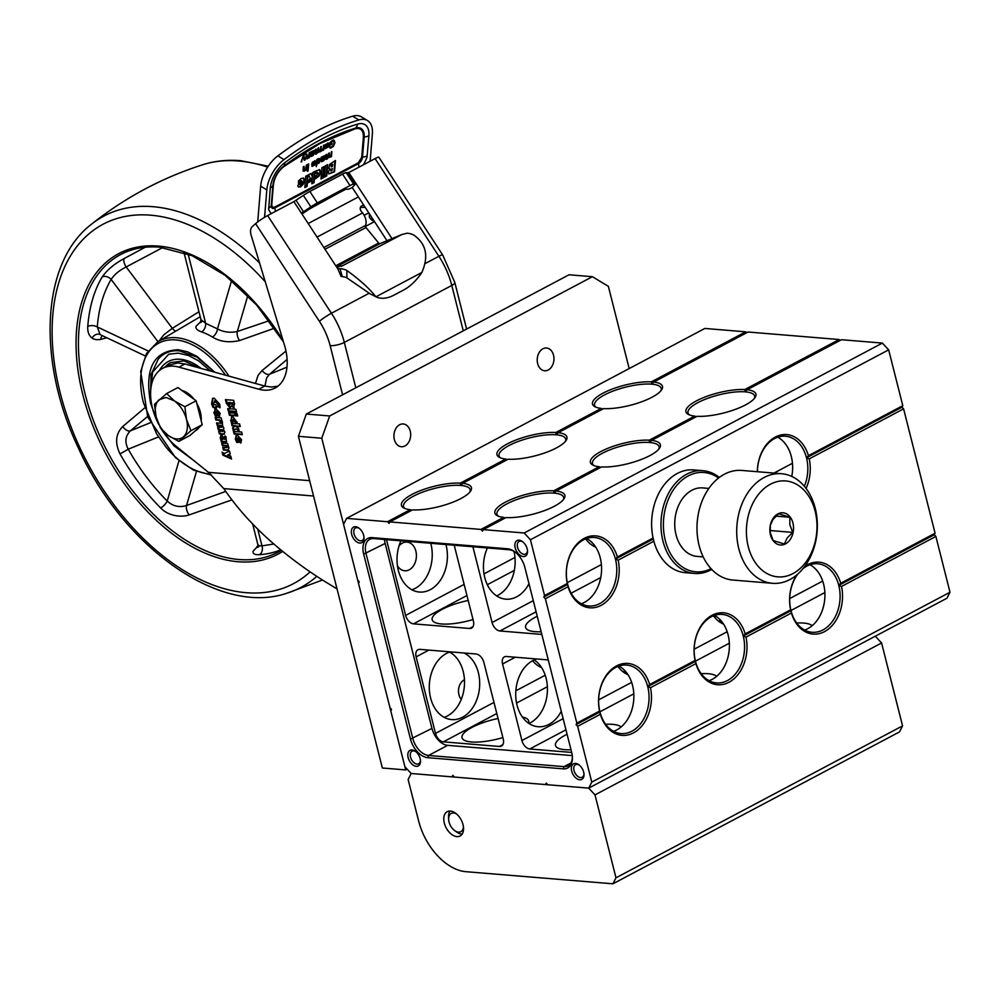 <?xml version="1.0" encoding="UTF-8"?>
<svg xmlns="http://www.w3.org/2000/svg" width="1000" height="1000" viewBox="0 0 1000 1000"><rect width="100%" height="100%" fill="white"/><g stroke="black" fill="none" stroke-linecap="round" stroke-linejoin="round"><path stroke-width="1.5" d="M899.513 731.888L902.562 725.888L615.988 877.812L612.925 883.8L899.513 731.888M612.925 883.8L465.763 871.675A51.55 31.837 62.1 0 1 418.625 820.95L408.125 779.488L411.188 773.5L588.713 788.125L595 794.887L615.988 877.812M456.887 836.6A13.75 8.488 62.1 0 1 445.087 825.475A13.75 8.488 62.1 0 1 447.225 811.688A13.75 8.488 62.1 0 1 461.163 819.862A13.75 8.488 62.1 0 1 460.1 835.987A13.75 8.488 62.1 0 1 456.887 836.6M595 794.887L881.587 642.975L875.3 636.2L588.713 788.125L547.837 784.762L546.263 783.062L545.5 784.562L454.4 777.062L452.825 775.362L452.062 776.862L411.188 773.5L404.9 766.737L390.775 710.925L391.538 709.425L389.975 707.725L358.5 583.35L359.263 581.85L357.688 580.163L343.562 524.35L346.625 518.35L387.5 521.725L389.075 523.413L389.837 521.912L480.938 529.425L482.512 531.112L483.275 529.612L524.163 532.987L530.438 539.75L544.562 595.562L543.8 597.062L545.375 598.75L576.85 723.125L576.075 724.625L577.65 726.325L591.775 782.138L588.713 788.125L946.938 598.225L950 592.238L591.775 782.138M902.562 725.888L881.587 642.975M405.712 769.925L321.775 438.237L329.688 415.962L592.388 276.7L569.025 274.775L306.325 414.038L298.425 436.312L382.35 768L405.712 769.925L407.15 769.15M298.425 436.312L321.775 438.237M329.688 415.962L306.325 414.038M592.388 276.7L608.362 286.312L629.175 368.575M399.025 545.988A14.387 10.525 -85.3 0 1 407.038 542.087A14.387 10.525 -85.3 0 1 415.863 551.138A14.387 10.525 -85.3 0 1 404.675 570.775A14.387 10.525 -85.3 0 1 397.4 565.625M461.275 699.362A11.425 8.35 -85.3 0 1 458.925 694.688A11.425 8.35 -85.3 0 1 464.438 679.75M410.238 431.138A11.425 8.35 -85.3 0 1 401.362 446.725A11.425 8.35 -85.3 0 1 394.363 439.55A11.425 8.35 -85.3 0 1 403.237 423.963A11.425 8.35 -85.3 0 1 410.238 431.138M553.525 355.175A11.425 8.35 -85.3 0 1 544.65 370.763A11.425 8.35 -85.3 0 1 537.65 363.587A11.425 8.35 -85.3 0 1 546.525 348A11.425 8.35 -85.3 0 1 553.525 355.175M463.438 826.938A10.312 6.362 62.1 0 1 454.625 830.55A10.312 6.362 62.1 0 1 448.638 819.275A10.312 6.362 62.1 0 1 448.688 817.85A10.312 6.362 62.1 0 1 456.575 814M448.638 819.275L448.562 816.912A13.75 8.488 62.1 0 1 448.625 815.013A13.75 8.488 62.1 0 1 449.938 811.062M462.15 834.087A13.75 8.488 62.1 0 1 456.525 831.95L454.625 830.55M789.85 517.25L778.65 513.737L773.025 519.438L770.3 525.363L770.288 532.812L773.162 540.513L784.362 544.025L787.087 538.088L792.712 532.388L789.837 524.7L789.85 517.25L775.95 516.112M770.212 533.663A16.15 11.812 -85.3 0 1 784.925 513.175A16.15 11.812 -85.3 0 1 789.963 539.85A16.15 11.812 -85.3 0 1 770.212 533.663M792.712 532.388L770 530.525M773.025 483A48.113 35.188 -85.3 0 1 815.662 539.55A48.113 35.188 -85.3 0 1 756.4 564.138A48.113 35.188 -85.3 0 1 773.025 483M767.125 476.062A54.988 40.213 -85.3 0 1 781.538 473.713A54.988 40.213 -85.3 0 1 817.1 531.812A54.988 40.213 -85.3 0 1 772.513 583.312A54.988 40.213 -85.3 0 1 736.787 535.075A54.988 40.213 -85.3 0 1 767.125 476.062M772.513 583.312L732.8 580.037A54.988 40.213 -85.3 0 1 697.075 531.812A54.988 40.213 -85.3 0 1 727.412 472.788A54.988 40.213 -85.3 0 1 741.825 470.438L781.538 473.713M703.2 556.912L697.113 556.413A34.362 25.137 -85.3 0 1 674.788 526.263A34.362 25.137 -85.3 0 1 693.75 489.375A34.362 25.137 -85.3 0 1 702.763 487.912L708.85 488.413M711.05 568.713A49.837 36.45 -85.3 0 1 664.8 538.3A49.837 36.45 -85.3 0 1 690.962 474.625A49.837 36.45 -85.3 0 1 718.525 478.05M711.725 569.438A51.55 37.7 -85.3 0 1 694.538 573.438A51.55 37.7 -85.3 0 1 661.05 528.225A51.55 37.7 -85.3 0 1 689.488 472.887A51.55 37.7 -85.3 0 1 703 470.688A51.55 37.7 -85.3 0 1 719.312 477.45M694.538 573.438L685.188 572.663A51.55 37.7 -85.3 0 1 651.7 527.45A51.55 37.7 -85.3 0 1 680.138 472.125A51.55 37.7 -85.3 0 1 693.662 469.913L703 470.688M313.525 496.012L223.812 488.612C239.412 511.575 259.587 532.95 284.337 552.725C299.387 564.812 314.887 575.612 330.812 585.125L337.025 588.875M223.812 488.612L208.438 472.337L309.65 480.675M369.038 293.312L331.425 313.25A10.312 1.188 146.8 0 0 319.4 321.337C324.312 328.862 327.887 336.962 330.15 345.637L342.587 394.812M466.6 329.075L454.775 282.337A10.312 2.988 165.8 0 1 451.788 285.45L344.325 342.425A61.863 38.2 -117.9 0 0 331.425 313.25L267.625 215.562A10.312 1.188 146.8 0 0 255.6 223.65L252.362 226.5A10.312 6.362 -117.9 0 0 251.137 235.175L284.438 345.062A48.113 29.712 62.1 0 1 283.062 380.15A48.113 29.712 62.1 0 1 275.138 388A48.113 29.712 62.1 0 1 258.825 389.225L178.95 367.137A48.113 29.712 -117.9 0 0 162.638 368.35A48.113 29.712 -117.9 0 0 155.3 375.238A48.113 29.712 -117.9 0 0 152.475 408.175A48.113 29.712 -117.9 0 0 158.688 424.338M161.562 429.387A48.113 29.712 -117.9 0 0 176.438 446.525L208.438 472.337M224.55 439.325L224.513 436.35L225.987 436.775L226.425 441.875L221.325 441.737L220.175 437.587L221.575 435.363L224.975 439.263L225.688 438.888L225.225 435.975M220.712 435.513L221.575 435.363M220.512 422.088L218.863 420.238L215.825 419.988L215.162 417.375L221.112 417.875L222.425 422.238L220.512 422.088L221.15 421.4L219.587 419.862L218.863 420.238M217.838 406.475L218.562 403.775L215.575 400.788L213.438 403.575L213.85 404.637L215.938 404.812L216.663 407.713L212.938 407.4L211.612 403.75L212.55 398.387L214.1 398.125L219.762 404.325L219.975 407.812L217.838 406.475L217.85 404.162L214.4 401.188M233.463 431.375L241.637 432.05L242.3 434.663L234.125 433.988L233.463 431.375M235.175 422.287L235.763 420.825L234.137 419.075L232.613 421.012L232.987 422.113L231.112 421.962L231.462 416.925L232.787 416.7L237.1 422.45L235.175 422.287L232.95 419.525L234.137 419.075L233.325 420.637M228.738 412.675L234.688 413.162L235.338 415.775L229.4 415.288L228.738 412.675M234.163 407.663L231.125 406.138L229.675 407.5L226.375 403.375L225.438 399.625L233.612 400.3L234.562 404.075L233.312 407.8L234.025 407.425L231.85 405.763L231.125 406.138M230.55 407.375L229.675 407.5L230.4 407.125L227.1 402.987L226.262 399.7M181.938 390.475A22.338 13.8 62.1 0 1 194.05 399.263M196.788 403.363A22.338 13.8 62.1 0 1 201.163 420.637M198.912 427.612A22.338 13.8 62.1 0 1 195.637 430.6L195.35 430.75M227.638 454.975L230.787 456.125L231.525 459.038L222.85 455.138L222.1 452.175L224.55 453.45L229.513 451.062L230.25 454.012L227.638 454.975L230.225 453.9M227.712 408.612L235.888 409.288L236.55 411.9L228.363 411.225L227.712 408.612M235.212 413.212L237.013 413.363L237.675 415.975L235.875 415.825L235.212 413.212M233.325 430.8L232.575 427.875L235.1 426.125L232.075 425.875L231.412 423.263L239.587 423.938L240.25 426.538L235.362 426.138L238.487 428.2L239.2 431.037L235.95 428.8L233.325 430.8M240.65 443.062L236.988 438.688L238.637 442.362L236.8 442.413L235.325 439.137L236.15 435.45L237.35 435.25L241.6 439.675L240.825 442.95M219.188 416.6L215.538 412.212L217.175 415.887L215.35 415.938L213.863 412.675L215.888 408.775L220.138 413.2L219.363 416.488M214.688 408.988L215.888 408.775M220.925 427.362L221.675 426.7L220.5 425.763L217.213 425.5L216.55 422.887L222.5 423.375L222.575 425.875L223.863 427.962L223.512 429.8L224.925 432.113L223.55 434.25L219.35 433.9L218.688 431.3L222.738 430.9L218.275 429.7L217.625 427.088L220.925 427.362L222.4 426.312L220.5 425.763M224.5 434.113L220.062 433.525L219.513 431.362M221.988 431.562L223.463 430.513L219 429.325L218.45 427.163M226.062 447.663L226.8 446.925L225.6 445.913L222.312 445.65L221.65 443.038L227.6 443.525L228.975 448.137L227.613 450.337L223.412 450L222.75 447.388L226.062 447.663L227.512 446.538L226.325 445.538L223.038 445.262L222.488 443.113M228.55 450.2L224.137 449.613L223.588 447.45M267.625 215.562L293.888 201.637L303.387 195.4A10.312 1.188 -33.2 0 1 309.875 191.462L342.562 174.137A10.312 1.188 -33.2 0 1 346.2 172.7L348.825 172.525L375.087 158.6A10.312 1.188 -33.2 0 1 378.862 157.238L442.663 254.925A10.312 1.188 146.8 0 0 438.9 256.288L425.275 263.5M348.825 172.525L392.337 239.137M337.875 268.988L293.888 201.637M241.1 442.725L237.712 438.3L236.988 438.688M236.425 411.45L229.088 410.85L228.538 408.688M228.363 411.225L229.088 410.85M235.05 421.2L235.763 420.825M226.713 441.637L222.037 441.35L221.45 439.038M221.325 441.737L222.037 441.35M225.825 441.662L225.113 442.05M222.312 445.65L223.038 445.262M222.7 431.188L223.463 430.513L222.7 431.188M238.35 442.013L237.525 442.025L236.038 438.762L236.537 435.3M236.8 442.413L237.525 442.025M217.85 404.162L218.562 403.775M216.55 407.262L213.65 407.025L212.325 403.363L212.938 398.237M212.938 407.4L213.65 407.025M226.325 445.538L225.6 445.913M219.35 433.9L220.062 433.525M232.575 427.875L235.1 426.125M229.4 415.288L230.113 414.913L229.562 412.75M220.438 421.775L221.15 421.4M221.075 439.237L221.788 438.85L220.888 437.212L222.288 434.988M220.175 437.587L220.888 437.212M231.325 458.25L223.562 454.762L223.038 452.663M222.85 455.138L223.562 454.762M221.575 429.975L222.288 429.588M238.938 429.988L235.95 428.8M240.138 426.1L235.362 426.138M168.538 365.225L177.787 362.975L184.925 363.975L178.95 367.137M258.825 389.225L264.8 386.05L184.925 363.975M226.375 403.375L227.1 402.987M215.538 412.212L216.25 411.838L219.638 416.262M235.325 439.137L236.038 438.762M237.562 415.525L236.588 415.438L236.038 413.275M235.875 415.825L236.588 415.438M215.825 419.988L216.537 419.613L215.987 417.45M220.062 407.038L218.55 406.087M226.775 447.275L227.512 446.538L226.775 447.275M235.225 415.325L230.113 414.913M222.275 421.788L221.225 421.712M221.225 425.387L217.938 425.112L217.387 422.95M217.213 425.5L217.938 425.112M216.9 415.538L216.062 415.562L214.587 412.287L215.075 408.837M215.35 415.938L216.062 415.562M223.412 450L224.137 449.613M277.975 386.138L271.413 387.05L264.8 386.05M242.188 434.212L234.85 433.612L234.3 431.45M234.125 433.988L234.85 433.612M219.587 419.862L216.537 419.613M221.637 426.987L222.4 426.312L221.637 426.987M232.812 421.662L231.825 421.575L231.312 420.062L231.85 416.775M231.112 421.962L231.825 421.575M230.6 420.45L231.312 420.062M211.612 403.75L212.325 403.363M225.062 438.013L225.775 437.625M218.275 429.7L219 429.325M235.825 425.737L232.787 425.487L232.237 423.325M232.075 425.875L232.787 425.487M213.863 412.675L214.587 412.287M237.075 422.013L235.888 421.912M234 430.275L233.3 427.488M215.575 400.788L214.713 400.938M296.062 200.325L303.525 211.762L310.85 206.838A10.312 1.188 -33.2 0 1 317.337 202.9L350.025 185.562A10.312 1.188 -33.2 0 1 353.663 184.137L355.075 184.438L347.612 173M301.938 213.95A12.025 1.388 -33.2 0 0 304.887 212.05L313.288 206.462L345.975 189.137L347.987 189.2A12.025 1.388 -33.2 0 0 352.238 187.525L387.238 241.112M352.238 187.525L355.075 184.438M303.525 211.762L301.363 213.075M237.9 437.75L238.938 437.35L240.7 439.087L239.95 440.288L237.9 437.75L238.938 437.35M221.863 438.512L222.312 437.837L223.137 438.612L222.675 439.288L221.863 438.512L223.025 437.463L222.575 438.125L223.025 437.463L223.85 438.237L223.1 439.062M222.675 439.288L223.4 438.913M231.163 402.938L232.438 403.05L232.237 404.875L231.163 402.938L233.15 402.663L232.662 404.65M232.237 404.875L232.963 404.5M228.075 402.688L230.287 402.425L229.25 404.625L228.075 402.688L230.287 402.425M216.438 411.287L217.475 410.887L219.237 412.625L218.487 413.825L216.438 411.287L217.475 410.887M166.65 393.537L177.925 387.562L196.137 400.775L202.2 424.712L190.037 435.438L178.775 441.413L168.287 435.55L160.562 428.188L156.137 416.938L154.5 404.25L166.65 393.537L174.363 400.875L184.862 406.75L186.5 419.438L190.925 430.688L178.775 441.413M374.513 221.625L365.462 226.425M358.387 196.925L308.188 223.538M309.3 209.075L334.95 194.988M369.312 213.663L369.4 217.4L370.637 218.925L371.725 217.35M364.162 215.312L368.787 212.862M238.212 437.738L239.95 440.288M240.7 439.087L239.988 439.475M229.562 402.812L229.25 404.625M232.438 403.05L233.15 402.663M233.287 403.2L232.562 403.575M219.237 412.625L218.487 413.825M216.75 411.262L218.525 413M202.2 424.712L190.925 430.688M196.137 400.775L184.862 406.75M363.888 205.35A5.15 3.862 34.4 0 0 360.75 206.75A5.15 3.862 34.4 0 0 361.425 211.562L362.55 212.95A10.312 6.362 62.1 0 1 365.513 225.45A1.713 1.062 -117.9 0 0 366 227.537L378.65 243.025A1.713 1.062 -117.9 0 0 380.012 243.637L401.65 234.6L341.475 266.312M313.375 206.412L312.625 206.85M374.225 221.188A5.15 3.862 -145.6 0 1 370.637 218.925M360.425 207.387L365.15 207.288M264.562 217.312L266.825 189.9L260.663 186.163L257.863 220.15A13.75 8.488 62.1 0 0 257.838 221.85M370.125 161.225L372.375 133.938A27.5 15.012 -58.7 0 0 367.55 120.575L361.4 116.838A27.5 15.012 -58.7 0 0 352.688 116.2L358.837 119.938A27.5 15.012 -58.7 0 1 367.55 120.575M336.812 267.362L341.238 265.812M183.45 436.788A22.338 13.8 62.1 0 1 168.287 435.55M168.263 435.525A22.338 13.8 62.1 0 1 156.15 416.975M186.513 419.475A22.338 13.8 62.1 0 1 183.475 436.775M156.137 416.938A22.338 13.8 62.1 0 1 159.188 399.637L166.075 397.475L174.363 400.875A22.338 13.8 62.1 0 1 186.5 419.438M260.663 186.163A27.5 15.012 -58.7 0 1 277.863 155.863A274.938 150.1 -58.7 0 1 352.688 116.2M266.825 189.9A27.5 15.012 -58.7 0 1 284.012 159.6A274.938 150.1 -58.7 0 1 358.837 119.938M341.25 276.3L342.312 276.675A17.188 10.613 62.1 0 1 346.887 277.863L369.75 293.575M341.138 276.488L337.675 268.538L340 268.688A25.775 15.925 62.1 0 1 346.863 270.462C359.85 279.875 369.538 288.65 375.938 296.812L421.875 272.45C428.9 256.175 426.175 243.7 413.725 235.025A25.775 15.925 -117.9 0 0 406.863 233.238L401.65 234.6M371.725 294.6L375.938 296.812A41.238 24.087 -62.3 0 0 393.963 295.138L403.512 290.075A41.238 24.087 -62.3 0 0 421.875 272.45M319.812 143.562L283.8 166.625C277.85 171.55 274.375 177.662 273.375 184.963L271.712 205.087L272.438 207.262L274.613 207.175L358.2 162.862L361.712 157.375L363.375 137.262C363.537 130.4 360.8 127.575 355.163 128.787L319.812 143.562M328.875 168.55L329.712 164.3L335.462 160.5L334.525 171.788L328.837 173.938L328.288 172.125L329.775 168.95L328.387 168.25M327.663 164.625L326.737 175.925L324.475 177.113L325.412 165.825L327.663 164.625M324.15 166.488L323.475 174.613L321.225 175.812L321.887 167.688L324.15 166.488M323.425 175.325L323.225 177.787L320.962 178.988L321.163 176.525L323.425 175.325M317.887 172.662L315.912 173.425L316.125 170.8L319.8 169.812L320.487 172.4L319.25 175.863L315.475 178.762L315.688 176.112L318.188 173.55L317.387 172.362L318.188 173.55M308.562 174.75L311.05 173.438L312.413 176.675L312.75 172.537L315.012 171.337L314.075 182.638L311.825 183.825L312.375 177.025L310.512 181.488L308.113 182.763L310.138 178.1L308.562 174.75M308.025 175.037L307.087 186.337L304.837 187.537L305.763 176.238L308.025 175.037M298.35 186.875L297.725 185.712L301.65 180.712L298.475 183.4L298.512 180.837L301.312 178.463L303.775 178.25L304.5 180.7L303.225 184.275L300.613 186.838L298.538 187.013M330.3 156.537L331.875 151.6L331.463 156.713L328.338 157.625L326.925 159.225L325.962 159.325L325.725 158.212L326.012 154.7L326.75 154.312L326.725 158.475L327.938 157.625L328.575 153.35L329.312 152.963L329.137 157.05L330.3 156.537M326.2 154.6L326 157.95L326.725 158.475M321.25 159.275L321.2 157.262L324.775 155.638L324.45 157.95L321.9 159.987L322.837 160.7L324.75 158.863L323.663 160.775L321.375 161.725L321.25 159.275M316.275 166.062L317.162 163.725L316.225 166.65L316.8 159.588L318.7 158.463L320.225 158.887L319.288 162.95L317.125 163.663L318.8 162.65M314.95 162.8L313.788 161.762L311.812 163.7L312.575 162.138L315.3 160.938L315.688 162.575L314.962 164.875L312.087 166.412L311.725 164.513L314.95 162.8M308.188 169.95L307.375 171.337L308.188 169.95M308.688 163.888L308.275 169L307.538 169.387L307.962 164.275L308.688 163.888M304.587 170.338L306.837 164.862L306.425 169.975L305.763 170.325L305.825 169.6L304.375 171.175L303.05 170.688L303.325 166.725L304.062 166.337L303.825 170.2L304.587 170.338M303.525 166.625L303.337 169.9L304.1 170.45M332.238 141.3L330.325 144.262L332.075 143.338L332.013 144.162L329.487 145.512L329.7 142.887L332.262 140.475L333.825 140.075L335.012 142.475L333.338 146.475L330.575 148.112L329.45 146.95L331.788 146.95L333.85 144.512L334.05 141.525L331.75 141L333.438 141.025M328 145.087L326.838 144.037L324.862 145.988L325.625 144.412L328.35 143.212L328.75 144.863L328.013 147.162L325.138 148.7L324.775 146.788L328 145.087M322.612 149.688L324.075 144.925L323.663 150.037L323 150.387L323.062 149.613L321.325 151.125L322.612 149.688M319.713 151.337L321.287 146.412L320.875 151.525L317.75 152.425L316.337 154.037L315.387 154.137L315.138 153.025L315.438 149.512L316.163 149.125L316.137 153.287L317.35 152.438L317.987 148.162L318.725 147.775L318.562 151.862L319.713 151.337M315.625 149.412L315.413 152.762L316.137 153.287M310.663 154.088L310.613 152.075L314.188 150.45L313.863 152.762L311.312 154.8L312.25 155.512L314.163 153.675L313.087 155.588L310.788 156.537L310.663 154.088M307.45 158.025L309.7 152.55L309.288 157.662L308.625 158.012L308.688 157.287L307.238 158.863L305.912 158.375L306.188 154.412L306.925 154.025L306.688 157.875L307.45 158.025M306.388 154.312L306.2 157.575L306.962 158.138M303.175 155.925L305.262 153.025L303.837 155.65L305.062 159.9L304.275 160.325L303.4 156.812L301.1 162L303.175 155.925M304.137 159.825L305.062 159.9M304.05 153.863L305.275 153.787M308.788 157.363L309.163 152.838M303.188 171.088L304.613 170.338M307.425 170.75L308.113 170.95M319.325 161.825L319.738 158.588M322.013 160.837L321.9 159.987M304.875 186.95L306.6 186.038L307.475 175.325M308.425 182.037L310.025 181.188L312.375 177.025M312.413 176.675L310.75 173.6M324.525 176.537L326.25 175.625L327.125 164.913M314.975 178.463L318.75 175.562L320 172.1L319.3 169.513M317.8 152.575L319.188 151.738M321.45 150.762L322.562 149.312M323.162 149.75L323.537 145.213M313.275 154.425L313.675 153.375M311.425 155.65L311.312 154.8M329.762 147.8L332.837 146.175L334 144.288L334.312 140.488M328.787 156.838L328.762 153.25M325.812 159.125L327.1 158.412M328.387 157.762L329.775 156.925M298.312 186.838L300.125 186.537L302.738 183.975L304 180.4L303.275 177.95M311.863 183.238L313.587 182.338L314.462 171.625M321.012 178.4L323.225 177.787M301.812 159.913L301.837 161.612M330.438 142.95L330.325 144.262M311.962 166.3L313.7 165.538M321.2 161.5L323.663 160.775M322.35 158.963L323.95 157.662M316.462 173.05L317.387 172.362M313.562 152.213L312.887 151.4L311.588 152.875L311.375 154.125L313.988 151.012M325.637 144.35L327.65 143.963M324.175 157.35L324.575 156.2M330.962 156.412L331.337 151.888M298.488 182.4L300.387 180.662L301.65 180.712M321.275 175.225L322.987 174.312L323.612 166.775M328.612 173.75L334.525 171.788M318.212 151.65L318.188 148.05M329.938 142.65L331.75 141M306.038 158.775L308.188 156.988M310.613 156.312L312.587 155.287M315.225 153.938L316.512 153.225M307.587 168.8L308.275 169M307.775 168.7L308.15 164.175M314.688 164.175L314.8 160.637M327.75 146.45L327.863 142.912M329.525 144.925L332.013 144.162M324.363 159.913L324.263 158.575M311.775 153.763L313.375 152.463M312.587 162.075L314.163 161.425M305.925 169.675L306.3 165.15M322.725 177.488L322.887 175.613M334.038 171.488L334.913 160.787M325.025 148.575L326.763 147.812M304.575 159.6L303.837 155.65M320.375 151.225L320.75 146.688M313.5 165.662L311.938 164.525L314.85 163.538L312.438 164.812L313.5 165.662L314.85 163.538M318.288 163.113L317.488 163.075L319.137 162.213L319.363 159.262L317.725 160.113L317.488 163.075L317.262 159.762M318.087 158.912L318.875 158.963M321.962 159.312L324.288 156.938L322.713 157.2L321.962 159.312L322.212 156.9M326.55 147.938L325 146.8L327.9 145.812L325.487 147.1L326.55 147.938L327.9 145.812M311.375 154.125L311.625 151.713M312.5 151.05L313.538 151.287M299.738 184.45L301.925 181.525L300.175 184.713L300.875 184.638L302.413 181.825M330.925 171.012L330.637 169.3L332.413 168.7L330.8 170.425L331.825 170.825L332.413 168.7M331.275 166.838L330.95 165.025L332.775 164.4L331.125 166.2L332.15 166.688L332.775 164.4M313.7 151.75L313.038 150.988M258.025 545.875L253.05 551.312C252.662 553.763 254.8 554.888 259.45 554.688A167.913 103.7 -117.9 0 0 280.812 549.85M145.225 247.25L124.35 258.438C114.612 263.65 107.238 269.8 102.212 276.913A167.913 103.7 -117.9 0 0 87.762 326.425C87.438 331.725 88.875 335.6 92.062 338.062C94.113 339.588 97 340.037 100.712 339.387L106.788 337.762M144.512 408.038L122.762 426.525C115.662 433.738 114.738 442.863 120.013 453.913A167.913 103.7 -117.9 0 0 160.688 507.975C167.763 515.55 180.575 517.85 189.237 514.9L231.838 499.9M259.175 546.087L257.638 547.487L257.875 544.625L259.163 545.775L261.962 545.862A6.875 5.213 -93.8 0 1 259.45 554.688M160.688 507.975A6.875 2.387 135.1 0 0 167.225 501.062C172.862 506.25 179.3 507.738 186.537 505.5L225.712 491.438M189.237 514.9A6.875 3.5 70.4 0 1 186.537 505.5L196.462 471.463M92.062 338.062A6.875 5.362 124.3 0 1 100.125 334.538L101.037 335.037M100.712 339.387A6.875 4.612 74.4 0 1 102.4 335.688M162.8 247.512L126.188 266.962C119.25 270.425 114.25 274.587 111.15 279.45C103.387 292.575 98.763 308.4 97.287 326.938L100.125 334.538M147.525 416.525L130.387 430.85C125.288 435.925 124.562 442.038 128.225 449.212C139.338 468.787 152.338 486.062 167.225 501.062L178.988 460.7M231.612 280.462L217.463 328.9C223.525 332.137 230.138 333 237.312 331.5A6.875 3.562 -108.9 0 0 239.6 340.538C229.163 342.938 220.113 341.775 212.438 337.025A74.662 46.112 -117.9 0 0 201.65 331.912C197.125 330.35 195.275 328.45 196.112 326.188L201.025 321.4M286.975 367.15L269.488 374.275L287.1 359.412M212.438 337.025A6.875 3.8 -59.3 0 0 217.463 328.9L205.662 323.325L188.125 254.062M183.975 252.525L200.963 319.625L205.662 323.325A6.875 4.487 -70.6 0 1 201.65 331.912M255.475 383.475L258.05 375.35L262.125 370.5A6.875 3.987 49.9 0 0 269.488 374.275L266.65 377.9L264.913 386.087M159.162 340.925L163.837 334.775L172.312 328.325A6.875 3.3 -122.3 0 0 175.738 331.175M262.125 370.5L285.963 351.05M274.613 328.188L239.6 340.538M210.4 474.038L209.537 473.975C194.175 472.875 177.162 460.925 165.987 447.062L156.65 433.95L143.488 402.9A72.225 44.612 62.1 0 1 175.625 339.913A72.225 44.612 62.1 0 1 225.45 375.175M214.938 372.275L196.875 356.35L187.488 351.812L178.1 349.712C153.5 351.012 144.35 368.938 150.662 403.488L157.787 422.55M161.45 429.25L174.013 445.85L193.675 460.425M150.588 394.812L151.05 374.562L158.275 359.1A60.05 37.088 62.1 0 1 175.95 350.712A60.05 37.088 62.1 0 1 179.262 350.8M150.712 390.238L152.575 372.125L168.725 354.237L178.137 353.125L188.512 355.5L198.625 360.863L210.387 371.012M165.037 367.088A49.438 30.538 62.1 0 1 170.613 362.625L183.95 360.887L199.587 368.025M420.45 760.312A7.1 4.387 62.1 0 1 418.675 763.775A7.1 4.387 62.1 0 1 417.025 764.087A7.1 4.387 62.1 0 1 410.925 758.337A7.1 4.387 62.1 0 1 412.025 751.213A7.1 4.387 62.1 0 1 415.875 751.688M416.225 766.312A8.825 5.45 -117.9 0 0 420.5 760.95A8.825 5.45 -117.9 0 0 415.375 751.3A8.825 5.45 -117.9 0 0 407.825 755.525A8.825 5.45 -117.9 0 0 416.225 766.312M359.738 543.062A8.825 5.45 -117.9 0 0 364.012 537.7A8.825 5.45 -117.9 0 0 358.888 528.05A8.825 5.45 -117.9 0 0 351.337 532.275A8.825 5.45 -117.9 0 0 359.738 543.062M523.25 556.538A8.825 5.45 -117.9 0 0 527.525 551.175A8.825 5.45 -117.9 0 0 522.4 541.525A8.825 5.45 -117.9 0 0 514.85 545.75A8.825 5.45 -117.9 0 0 523.25 556.538M507.575 548.787L372.088 537.625A18.9 11.675 -117.9 0 0 363.675 554.113L410.487 739.087A18.9 11.675 -117.9 0 0 427.775 757.688L563.25 768.85A18.9 11.675 -117.9 0 0 572.4 757.362A18.9 11.675 -117.9 0 0 571.663 752.375L524.862 567.388A18.9 11.675 -117.9 0 0 514.625 551.7A18.9 11.675 -117.9 0 0 507.575 548.787L509.175 549.75A17.188 10.613 62.1 0 1 515.112 552.062M579.75 779.788A8.825 5.45 -117.9 0 0 584.012 774.425A8.825 5.45 -117.9 0 0 578.9 764.775A8.825 5.45 -117.9 0 0 571.35 769A8.825 5.45 -117.9 0 0 579.75 779.788M363.963 537.062A7.1 4.387 62.1 0 1 362.188 540.525A7.1 4.387 62.1 0 1 360.525 540.837A7.1 4.387 62.1 0 1 354.438 535.087A7.1 4.387 62.1 0 1 355.538 527.975A7.1 4.387 62.1 0 1 359.387 528.438M583.975 773.787A7.1 4.387 62.1 0 1 582.2 777.25A7.1 4.387 62.1 0 1 580.538 777.562A7.1 4.387 62.1 0 1 574.438 771.812A7.1 4.387 62.1 0 1 575.538 764.688A7.1 4.387 62.1 0 1 579.4 765.163M527.475 550.538A7.1 4.387 62.1 0 1 525.7 554A7.1 4.387 62.1 0 1 524.05 554.312A7.1 4.387 62.1 0 1 517.95 548.562A7.1 4.387 62.1 0 1 519.05 541.45A7.1 4.387 62.1 0 1 522.9 541.912M572.362 756.75A17.188 10.613 62.1 0 1 568.062 765.863A17.188 10.613 62.1 0 1 564.05 766.625L428.562 755.462A17.188 10.613 62.1 0 1 412.85 738.55L366.037 553.575A17.188 10.613 62.1 0 1 369.675 539.35A17.188 10.613 62.1 0 1 373.688 538.587L509.175 549.75M384.513 539.487A17.188 10.613 -117.9 0 0 385.15 543.45L431.95 728.425A17.188 10.613 -117.9 0 0 447.663 745.337L572.263 755.6M472.9 546.763L492.075 622.525A8.588 5.312 -117.9 0 0 499.925 630.975L541.825 634.425M548.275 659.938L506.388 656.488A8.588 5.312 -117.9 0 0 504.375 656.875A8.588 5.312 -117.9 0 0 502.562 663.975L521.925 740.525A8.588 5.312 -117.9 0 0 529.788 748.975L571.675 752.425M386.475 539.65L405.637 615.4A8.588 5.312 -117.9 0 0 413.5 623.85L469.562 628.475A8.588 5.312 -117.9 0 0 471.562 628.088A8.588 5.312 -117.9 0 0 473.387 620.975L454.212 545.225M499.412 746.475A8.588 5.312 -117.9 0 0 501.425 746.087A8.588 5.312 -117.9 0 0 503.237 738.988L483.875 662.438A8.588 5.312 -117.9 0 0 476.012 653.988L419.95 649.362A8.588 5.312 -117.9 0 0 417.95 649.75A8.588 5.312 -117.9 0 0 416.125 656.862L435.5 733.4A8.588 5.312 -117.9 0 0 443.35 741.85L499.412 746.475L502.863 744.65M541.15 631.775A34.362 9.938 165.8 0 1 535.037 631.675A34.362 9.938 165.8 0 1 525.612 627.45A34.362 9.938 165.8 0 1 537.225 616.25M581.287 603.75A34.362 25.137 94.7 0 0 601.425 572.55A34.362 25.137 94.7 0 0 586.663 538.475M791.762 476.438A34.362 25.137 94.7 0 0 777.712 437.188M613.562 731.325A34.362 25.137 94.7 0 0 633.713 700.125A34.362 25.137 94.7 0 0 618.938 666.038M804.613 630.05A34.362 25.137 94.7 0 0 823.6 584.113A34.362 25.137 94.7 0 0 810 564.763M709.087 680.688A34.362 25.137 94.7 0 0 729.237 649.488A34.362 25.137 94.7 0 0 714.475 615.4M445.938 544.55A34.362 25.137 -85.3 0 1 419.387 592.038A34.362 25.137 -85.3 0 1 398.325 570.438A34.362 25.137 -85.3 0 1 400.962 540.837M473.013 619.538A34.362 9.938 165.8 0 1 441.613 623.975A34.362 9.938 165.8 0 1 432.175 619.75A34.362 9.938 165.8 0 1 468.2 600.487M464.125 653A34.362 25.137 -85.3 0 1 478.9 692.175A34.362 25.137 -85.3 0 1 451.662 719.6A34.362 25.137 -85.3 0 1 430.613 698.012A34.362 25.137 -85.3 0 1 446.425 653.462A34.362 25.137 -85.3 0 1 450.288 651.862M541.575 667.6A34.362 25.137 -85.3 0 1 532.6 660.713M483.275 529.612L506 517.575A36.087 10.438 -14.2 0 0 564 498.825A36.087 10.438 -14.2 0 0 556.087 491.012L601.525 466.938A36.087 10.438 -14.2 0 0 659.525 448.175A36.087 10.438 -14.2 0 0 651.612 440.375L697.05 416.3A36.087 10.438 -14.2 0 0 755.05 397.537A36.087 10.438 -14.2 0 0 747.138 389.738L745.212 391.85A34.362 9.938 165.8 0 1 754.65 396.087A34.362 9.938 165.8 0 1 754.325 398.488M651.612 440.375L649.688 442.5L649.275 440.188A36.087 10.438 -14.2 0 0 605.562 449.275A36.087 10.438 -14.2 0 0 592.825 465.062A36.087 10.438 -14.2 0 0 599.188 466.737L600.725 467.35M689.438 414.913A34.362 9.938 165.8 0 1 688.012 412.95A34.362 9.938 165.8 0 1 707.6 398.363A34.362 9.938 165.8 0 1 745.212 391.85L744.8 389.55A36.087 10.438 -14.2 0 0 701.087 398.638A36.087 10.438 -14.2 0 0 688.35 414.412A36.087 10.438 -14.2 0 0 694.712 416.1L696.25 416.712M840.062 340.487L839.163 339.525L748.062 332.013L653.7 382.038L651.775 384.15L651.363 381.85A36.087 10.438 -14.2 0 0 607.65 390.938A36.087 10.438 -14.2 0 0 594.913 406.712A36.087 10.438 -14.2 0 0 601.275 408.4L602.825 409.012M744.8 389.55L839.163 339.525M796.688 623.013A34.362 9.938 165.8 0 1 812.163 625.7M593.913 465.55A34.362 9.938 165.8 0 1 592.487 463.587A34.362 9.938 165.8 0 1 612.062 449A34.362 9.938 165.8 0 1 649.688 442.5A34.362 9.938 165.8 0 1 659.125 446.725A34.362 9.938 165.8 0 1 658.8 449.137M556.087 491.012L554.163 493.137L553.75 490.825L599.188 466.737M389.837 521.912L412.562 509.875A36.087 10.438 -14.2 0 0 470.562 491.125A36.087 10.438 -14.2 0 0 462.65 483.312L508.088 459.237A36.087 10.438 -14.2 0 0 566.087 440.475A36.087 10.438 -14.2 0 0 558.175 432.675L603.612 408.6A36.087 10.438 -14.2 0 0 661.612 389.837A36.087 10.438 -14.2 0 0 653.7 382.038M480.938 529.425L503.663 517.388L505.2 517.987M553.75 490.825A36.087 10.438 -14.2 0 0 510.037 499.913A36.087 10.438 -14.2 0 0 497.3 515.7A36.087 10.438 -14.2 0 0 503.663 517.388M649.275 440.188L694.712 416.1M950 592.238L935.875 536.425L934.3 534.725L935.075 533.225L903.6 408.85L902.025 407.163L902.788 405.662L888.662 349.85L882.387 343.088L524.163 532.987M882.387 343.088L841.5 339.712L747.138 389.738M701.162 673.662A34.362 9.938 165.8 0 1 716.637 676.338M571.013 749.775A34.362 9.938 165.8 0 1 564.9 749.675A34.362 9.938 165.8 0 1 555.462 745.45A34.362 9.938 165.8 0 1 567.075 734.25M605.638 724.3A34.362 9.938 165.8 0 1 621.112 726.975M498.387 516.2A34.362 9.938 165.8 0 1 496.962 514.225A34.362 9.938 165.8 0 1 516.538 499.637A34.362 9.938 165.8 0 1 554.163 493.137A34.362 9.938 165.8 0 1 563.6 497.362A34.362 9.938 165.8 0 1 563.275 499.775M546.95 783.8L545.5 784.562M596 407.212A34.362 9.938 165.8 0 1 594.575 405.25A34.362 9.938 165.8 0 1 614.163 390.662A34.362 9.938 165.8 0 1 651.775 384.15A34.362 9.938 165.8 0 1 661.213 388.387A34.362 9.938 165.8 0 1 660.888 390.788M601.275 408.4L555.837 432.488A36.087 10.438 -14.2 0 0 512.125 441.575A36.087 10.438 -14.2 0 0 499.387 457.362A36.087 10.438 -14.2 0 0 505.75 459.038L507.287 459.65M558.175 432.675L556.25 434.8L555.837 432.488M713.487 615.8A34.362 9.938 165.8 0 1 716.538 616.675M719.575 619.188A34.362 9.938 165.8 0 1 719.712 619.6A34.362 9.938 165.8 0 1 719.475 621.838M453.512 776.1L452.062 776.862M500.475 457.85A34.362 9.938 165.8 0 1 499.05 455.887A34.362 9.938 165.8 0 1 518.625 441.3A34.362 9.938 165.8 0 1 556.25 434.8A34.362 9.938 165.8 0 1 565.688 439.025A34.362 9.938 165.8 0 1 565.363 441.438M628.013 674.725A34.362 25.137 -85.3 0 1 617.938 666.413A34.362 9.938 165.8 0 1 621.013 667.312M624.05 669.825A34.362 9.938 165.8 0 1 624.188 670.25A34.362 9.938 165.8 0 1 623.95 672.487M462.65 483.312L460.725 485.438L460.312 483.125A36.087 10.438 -14.2 0 0 416.6 492.212A36.087 10.438 -14.2 0 0 403.862 508A36.087 10.438 -14.2 0 0 410.225 509.688L411.763 510.288M746.625 332.788L745.725 331.825L651.363 381.85M505.75 459.038L460.312 483.125M404.95 508.5A34.362 9.938 165.8 0 1 403.525 506.525A34.362 9.938 165.8 0 1 423.1 491.938A34.362 9.938 165.8 0 1 460.725 485.438A34.362 9.938 165.8 0 1 470.163 489.663A34.362 9.938 165.8 0 1 469.837 492.075M502.875 737.55A34.362 9.938 165.8 0 1 471.463 741.975A34.362 9.938 165.8 0 1 462.025 737.75A34.362 9.938 165.8 0 1 498.062 718.5M522.438 717.087A34.362 9.938 165.8 0 1 528.663 720.888A34.362 9.938 165.8 0 1 528.425 723.125M410.225 509.688L387.5 521.725M802.887 568.75A34.362 25.137 -85.3 0 1 817.725 563.775A34.362 25.137 -85.3 0 1 838.775 585.375A34.362 25.137 -85.3 0 1 812.075 632.275A34.362 25.137 -85.3 0 1 791.012 610.688L791.425 613A36.087 26.387 94.7 0 0 824.538 631.613A36.087 26.387 94.7 0 0 841.513 586.438L838.775 585.375L840.713 583.25A36.087 26.387 94.7 0 0 804.7 566.438M796.688 574.987A36.087 26.387 94.7 0 0 790.612 609.812L791.012 610.688L743.25 636.013L745.188 633.888A36.087 26.387 94.7 0 0 712.062 615.275A36.087 26.387 94.7 0 0 695.088 660.45L695.487 661.325A34.362 25.137 -85.3 0 1 722.188 614.412A34.362 25.137 -85.3 0 1 743.25 636.013A34.362 25.137 -85.3 0 1 716.55 682.925A34.362 25.137 -85.3 0 1 695.487 661.325L647.725 686.65L649.65 684.538A36.087 26.387 94.7 0 0 616.538 665.913A36.087 26.387 94.7 0 0 599.562 711.087L576.85 723.125M791.425 613L745.987 637.087L743.25 636.013M791.012 610.688A34.362 25.137 -85.3 0 1 797.862 573.987M934.3 534.725L838.775 585.375M935.075 533.225L840.713 583.25M695.088 660.45L649.65 684.538M903.6 408.85L809.237 458.875L806.5 457.8L808.425 455.688A36.087 26.387 94.7 0 0 779.125 435.462A36.087 26.387 94.7 0 0 757.325 471.712M806.062 488.413A36.087 26.387 94.7 0 0 809.237 458.875M653.85 541.237L618.188 560.15L615.45 559.075L617.375 556.962A36.087 26.387 94.7 0 0 584.263 538.35A36.087 26.387 94.7 0 0 567.275 583.513L567.688 584.4A34.362 25.137 -85.3 0 1 594.388 537.487A34.362 25.137 -85.3 0 1 615.45 559.075A34.362 25.137 -85.3 0 1 588.737 605.988A34.362 25.137 -85.3 0 1 567.688 584.4L568.088 586.712A36.087 26.387 94.7 0 0 601.2 605.325A36.087 26.387 94.7 0 0 618.188 560.15M568.088 586.712L545.375 598.75M790.612 609.812L745.188 633.888M695.487 661.325L695.9 663.637A36.087 26.387 94.7 0 0 729.013 682.25A36.087 26.387 94.7 0 0 745.987 637.087M695.9 663.637L650.462 687.725L647.725 686.65A34.362 25.137 -85.3 0 1 621.025 733.562A34.362 25.137 -85.3 0 1 599.963 711.975A34.362 25.137 -85.3 0 1 626.663 665.062A34.362 25.137 -85.3 0 1 647.725 686.65M599.562 711.087L600.363 714.275A36.087 26.387 94.7 0 0 633.488 732.887A36.087 26.387 94.7 0 0 650.462 687.725M600.363 714.275L577.65 726.325M935.875 536.425L841.513 586.438M539.738 666.725A34.362 25.137 94.7 0 0 540.737 666.363M624.487 672.85A34.362 25.137 94.7 0 0 626.075 672.05M723.538 624.087A34.362 25.137 -85.3 0 1 713.462 615.775M720.013 622.2A34.362 25.137 94.7 0 0 721.6 621.413M444.212 717.362A34.362 25.137 94.7 0 0 463.188 671.438A34.362 25.137 94.7 0 0 449.588 652.087M561.263 711.263A34.362 25.137 -85.3 0 1 538.1 726.725A34.362 25.137 -85.3 0 1 515.85 697.9A34.362 25.137 -85.3 0 1 532.85 660.588A34.362 25.137 -85.3 0 1 536.712 658.988M528.95 723.487A34.362 25.137 94.7 0 0 547.275 693A34.362 25.137 94.7 0 0 534.2 659.925M599.963 711.975L576.075 724.625M757.412 471.725A34.362 25.137 -85.3 0 1 785.438 436.213A34.362 25.137 -85.3 0 1 806.5 457.8A34.362 25.137 -85.3 0 1 804.362 486.262M595.725 547.15A34.362 25.137 -85.3 0 1 585.662 538.837M653.3 539.012L615.45 559.075M902.025 407.163L806.5 457.8M902.788 405.662L808.425 455.688M653.075 538.038L617.375 556.962M411.925 589.8A34.362 25.137 94.7 0 0 430.913 543.875A34.362 25.137 94.7 0 0 430.75 543.288M528.987 583.7A34.362 25.137 -85.3 0 1 505.812 599.163A34.362 25.137 -85.3 0 1 487.4 547.962M496.675 595.913A34.362 25.137 94.7 0 0 513.987 551.362M567.688 584.4L543.8 597.062M567.275 583.513L544.562 595.562M745.725 331.825L704.85 328.45L346.625 518.35M888.662 349.85L530.438 539.75M463.275 330.838L451.788 285.45A61.863 38.2 -117.9 0 0 438.9 256.288L375.087 158.6M355.812 387.8L344.325 342.425A10.312 2.988 165.8 0 1 330.15 345.637M319.4 321.337L255.6 223.65M342.562 174.137L350.025 185.562M346.2 172.7L353.663 184.137M303.387 195.4L310.85 206.838M309.875 191.462L317.337 202.9M362.55 212.95L317.038 237.075M336.425 266.75L380.012 243.637M335.775 265.763L378.65 243.025M323.862 247.525L365.513 225.45M325 249.262L366 227.537M363.537 164.725L366.975 157.575L368.9 135.725A22.837 12.463 121.3 0 0 357.638 124.1A270.275 147.562 121.3 0 0 284.6 162.825A22.837 12.463 121.3 0 0 270.3 188L268.637 209.713L271.188 213.675M284.012 159.6L277.863 155.863M283.8 166.625A1.713 0.85 -126.9 0 1 283.913 166.075A264.975 144.662 -58.7 0 1 355.513 128.125A17.525 9.562 -58.7 0 1 364.162 137.037L362.5 157.162A5.5 3 -58.7 0 1 358.312 163.7L274.725 208.012A5.5 3 -58.7 0 1 271.275 205.525L272.938 185.4A17.525 9.562 -58.7 0 1 283.913 166.075A10.312 5.112 -126.9 0 0 284.6 162.825M355.163 128.787A1.713 1.225 -106.8 0 1 355.513 128.125A10.312 7.375 -106.8 0 0 357.638 124.1M358.2 162.862A1.713 1.062 62.1 0 0 358.312 163.7A10.312 6.362 62.1 0 1 359.012 167.125M275.425 211.425A10.312 6.362 -117.9 0 0 274.725 208.012A1.713 1.062 -117.9 0 1 274.613 207.175M273.375 184.963A1.713 0.975 -175.3 0 0 272.938 185.4A10.312 5.838 -175.3 0 1 270.3 188M271.712 205.087A1.713 0.975 -175.3 0 0 271.275 205.525A10.312 5.838 -175.3 0 1 268.637 208.113M363.375 137.262A1.713 0.975 4.7 0 1 364.162 137.037A10.312 5.838 4.7 0 0 368.9 135.725M361.712 157.375A1.713 0.975 4.7 0 1 362.5 157.162A10.312 5.838 4.7 0 0 367.25 155.85M342.312 276.675L340 268.688M346.887 277.863L346.863 270.462M310.1 571.862A203.375 125.6 62.1 0 1 77.725 443.025A203.375 125.6 62.1 0 1 150.562 215.175A203.375 125.6 62.1 0 1 265.25 281.75M283.075 340.588A170.062 105.025 -117.9 0 0 158.375 246.088A170.062 105.025 -117.9 0 0 93.863 428.175A170.062 105.025 -117.9 0 0 282.688 551.388M281.363 550.3L280.8 550.638A168.337 103.963 62.1 0 1 239 559.513A168.337 103.963 62.1 0 1 93.65 421.15A168.337 103.963 62.1 0 1 123.162 253.275C134.037 248.137 146.125 246.1 159.438 247.162L192.025 255.65L225.275 275.413L256.575 304.95L283.512 342.013M316.788 576.337A210.175 129.8 62.1 0 1 286.837 593.237C219.375 616.312 122.587 546.613 78.2 447.625C36.837 360.838 41.15 262.75 91.3 224.363A210.175 129.8 62.1 0 1 153.038 206.7A210.175 129.8 62.1 0 1 259.55 262.95M91.3 224.363C124.812 197.662 161.975 177.775 202.8 164.713A210.538 130.025 62.1 0 1 238.562 160.975A210.538 130.025 62.1 0 1 267.65 167.113M256.75 546.825A6.875 4.975 -126.3 0 0 257.938 546.688M257.712 529.038L261.962 545.862L273.913 544M124.35 258.438A6.875 3.212 -118.2 0 0 126.188 266.962L172.312 328.325L198.962 311.737M102.212 276.913A6.875 5.062 -149.2 0 1 111.15 279.45L157.925 341.65M122.762 426.525A6.875 3.9 -129.9 0 0 130.387 430.85L150.238 422.775M87.762 326.425A6.875 3.875 -175.6 0 1 97.287 326.938L148.1 350.95M120.013 453.913L128.225 449.212L158.162 437.05M269.262 320.712L237.312 331.5L247.838 295.487M211.612 475.125L193.475 470.112L175.475 457.65L147.713 416.987L140.7 371.512L146.5 353.5L158 341.6A73.95 45.675 62.1 0 1 176.375 337.713A73.95 45.675 62.1 0 1 228.925 376.138M200.263 321.938A6.875 5 -125.2 0 0 200.925 321.825M159.4 370.538A51.5 31.812 62.1 0 1 201.137 368.45M372.088 537.625L373.688 538.587M363.675 554.113L385.15 543.45M410.487 739.087L431.95 728.425M427.775 757.688L428.562 755.462L447.663 745.337M570.95 762.962L564.05 766.625L563.25 768.85M600.75 577.525L571.125 593.237M536.1 611.8L499.925 630.975M405.637 615.4L464.125 584.388M484 573.862L514.975 557.438M413.5 623.85L466.938 595.525M487.325 584.712L514.325 570.4M469.562 628.475L473.013 626.638M428.875 650.1L416.125 656.862M545.212 675.238L515.837 690.812M493.988 702.4L435.5 733.4M547.375 686.712L516.562 703.05M496.8 713.525L443.35 741.85M502.562 663.975L515.3 657.225M529.788 748.975L565.95 729.8M599.925 711.8L633.8 693.838M695.45 661.162L729.338 643.2M790.975 610.513L824.862 592.55M822.7 581.075L789.7 598.575M727.175 631.725L694.175 649.212M631.65 682.362L598.65 699.85M563.138 718.675L521.925 740.525M792.45 463.275L773.962 473.088M601.4 564.562L567.275 582.65M533.275 600.675L492.075 622.525M454.775 282.337L442.663 254.925M223.337 431.125L222.625 431.5M168.612 365.188L162.638 368.35M227.387 447.212L226.675 447.587M222.275 426.925L221.562 427.3M222.763 437.5L222.05 437.887M223.65 438.862L222.925 439.237M230.3 404.2L229.575 404.575M368.65 293.137L372.262 294.887M286.837 593.237L322.5 580.013M202.8 164.713C214.762 160.938 227.438 159.6 240.8 160.712L268.263 166.188M252.65 523.95L257.875 544.625M100.962 335.012L145.213 355.913M158 341.6L200.238 316.75M202.175 321.25L200.588 322.587L200.95 319.575M175.95 350.712L179.15 350.8L196.925 357.038L214.262 372.075M182.3 451.25L181.562 450.65"/></g></svg>

